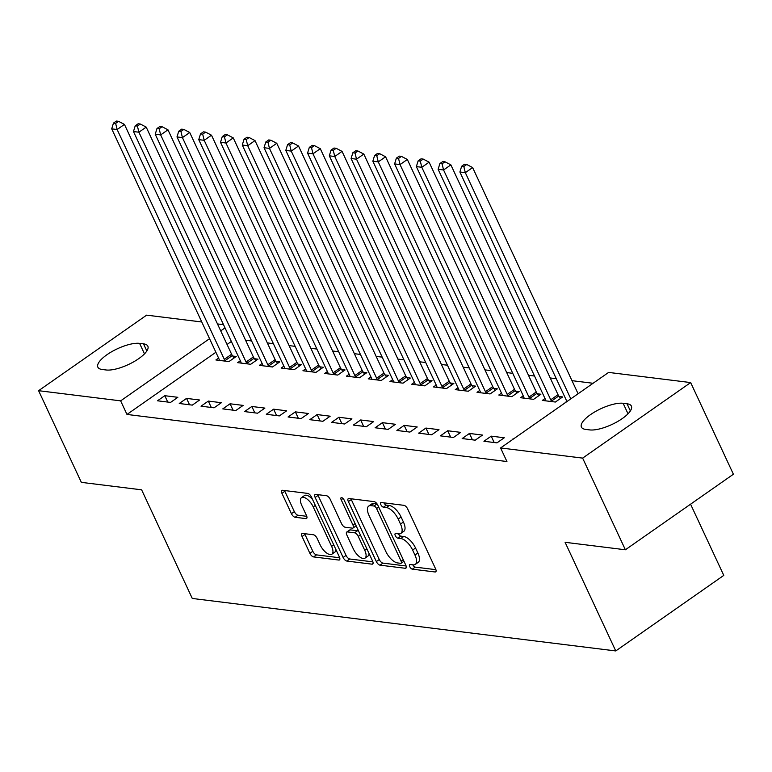 <?xml version="1.0" encoding="UTF-8"?>
<svg xmlns="http://www.w3.org/2000/svg" width="772" height="772" viewBox="0 0 772 772"><rect width="100%" height="100%" fill="white"/><g stroke="black" fill="none" stroke-linecap="round" stroke-linejoin="round"><path stroke-width="1.16" d="M409.749 566.648A2.731 1.206 -125 0 0 412.335 569.167L435.032 571.975A3.899 1.718 -125 0 0 435.707 571.84A3.899 1.718 -125 0 0 435.611 568.906L407.645 508.931A3.899 1.718 -125 0 0 403.949 505.332L381.252 502.514A2.731 1.206 -125 0 0 380.779 502.611A2.731 1.206 -125 0 0 380.847 504.666A2.731 1.206 -125 0 0 383.433 507.185L386.367 507.551A12.468 5.51 -125 0 1 398.178 519.054L400.504 524.053A12.468 5.51 -125 0 1 400.822 533.433A12.468 5.51 -125 0 1 398.642 533.877L395.708 533.51A2.731 1.206 -125 0 0 395.235 533.606A2.731 1.206 -125 0 0 395.303 535.652A2.731 1.206 -125 0 0 397.879 538.171L400.822 538.538A12.468 5.51 -125 0 1 412.624 550.05L414.96 555.049A12.468 5.51 -125 0 1 415.268 564.419A12.468 5.51 -125 0 1 413.097 564.863L410.154 564.496A2.731 1.206 -125 0 0 409.681 564.593A2.731 1.206 -125 0 0 409.749 566.648M412.779 564.824A2.731 1.206 -125 0 0 415.249 567.121L435.91 569.678M383.877 502.842A2.731 1.206 -125 0 0 386.347 505.139L389.291 505.506L386.367 507.551M398.323 533.828A2.731 1.206 -125 0 0 400.803 536.135L403.737 536.492L400.822 538.538M302.643 533.433A3.899 1.718 -125 0 0 301.958 533.568A3.899 1.718 -125 0 0 302.055 536.501L309.9 553.331A3.899 1.718 -125 0 0 313.596 556.921L338.802 560.047A3.899 1.718 -125 0 0 339.477 559.912A3.899 1.718 -125 0 0 339.381 556.979L311.415 497.004A3.899 1.718 -125 0 0 307.719 493.404L282.513 490.278A3.899 1.718 -125 0 0 281.838 490.423A3.899 1.718 -125 0 0 281.934 493.347L291.411 513.679A3.899 1.718 -125 0 0 295.107 517.269L305.895 518.61A3.899 1.718 -125 0 0 306.571 518.475A3.899 1.718 -125 0 0 306.474 515.542L301.775 505.457A10.422 4.603 -125 0 1 301.514 497.631A10.422 4.603 -125 0 1 313.2 506.876L331.613 546.364A10.422 4.603 -125 0 1 331.873 554.199A10.422 4.603 -125 0 1 320.187 544.945L317.118 538.364A3.899 1.718 -125 0 0 313.422 534.774L302.643 533.433M215.89 352.264L126.975 414.439L506.924 461.531L500.594 447.953L608.616 372.413L690.66 382.574L582.638 458.114L500.594 447.953M126.975 414.439L120.644 400.861L38.6 390.69L146.622 315.15L201.762 321.982M690.66 382.574L733.4 474.23L625.378 549.78L565.094 542.301L615.757 650.941L192.276 598.454L141.623 489.824L81.34 482.355L38.6 390.69M625.378 549.78L582.638 458.114M376.331 561.562A3.899 1.718 -125 0 0 380.027 565.162L405.232 568.279A3.899 1.718 -125 0 0 405.908 568.144A3.899 1.718 -125 0 0 405.811 565.21L377.846 505.235A3.899 1.718 -125 0 0 374.15 501.636L348.944 498.519A3.899 1.718 -125 0 0 348.268 498.654A3.899 1.718 -125 0 0 348.365 501.578L376.331 561.562L379.255 559.517A3.899 1.718 -125 0 0 382.941 563.116L406.12 565.992M372.017 564.168L346.811 561.041A3.899 1.718 -125 0 1 343.115 557.442L315.15 497.467A3.899 1.718 -125 0 1 315.053 494.534A3.899 1.718 -125 0 1 315.729 494.398L326.517 495.74A3.899 1.718 -125 0 1 330.213 499.33L341.552 523.657A3.899 1.718 -125 0 0 345.238 527.257L352.399 528.144A3.899 1.718 -125 0 0 353.074 528A3.899 1.718 -125 0 0 352.978 525.076L341.176 499.745A2.731 1.206 -125 0 1 341.108 497.699A2.731 1.206 -125 0 1 344.158 500.121L372.596 561.099A3.899 1.718 -125 0 1 372.693 564.023A3.899 1.718 -125 0 1 372.017 564.168L373.059 563.435M615.757 650.941L723.779 575.391L690.573 504.184M186.554 398.391L179.258 403.495L192.315 405.117L199.61 400.012L186.554 398.391L189.536 404.769M240.353 360.765L237.651 362.666L250.707 364.278L258.002 359.173L254.48 358.739M230.075 403.785L222.78 408.89L235.836 410.511L243.141 405.406L230.075 403.785L233.057 410.164M283.874 366.16L281.172 368.051L294.228 369.672L301.524 364.567L298.002 364.133M273.606 409.179L266.301 414.284L279.358 415.905L286.663 410.8L273.606 409.179L276.579 415.558M327.405 371.554L324.694 373.445L337.75 375.067L345.055 369.962L341.533 369.527M317.128 414.574L309.823 419.678L322.879 421.29L330.184 416.195L317.128 414.574L320.1 420.952M370.927 376.948L368.215 378.84L381.272 380.461L388.577 375.356L385.054 374.922M360.649 419.968L353.344 425.073L366.41 426.684L373.706 421.58L360.649 419.968L363.622 426.347M414.448 382.343L411.737 384.234L424.793 385.855L432.098 380.75L428.576 380.316M404.171 425.362L396.876 430.467L409.932 432.079L417.227 426.974L404.171 425.362L407.143 431.741M457.97 387.737L455.268 389.628L468.324 391.25L475.62 386.145L472.097 385.71M447.692 430.757L440.397 435.862L453.453 437.473L460.749 432.368L447.692 430.757L450.665 437.135M501.491 393.131L498.789 395.023L511.846 396.644L519.141 391.539L515.619 391.105M491.214 436.151L483.919 441.256L496.975 442.867L504.27 437.763L491.214 436.151L494.186 442.53M545.013 398.526L542.311 400.417L555.367 402.038L562.663 396.933L559.14 396.499M231.349 341.456L227.045 344.457M593.079 383.279L571.994 380.664M556.284 378.714L550.233 377.971M534.523 376.022L528.473 375.269M512.762 373.32L506.712 372.577M491.002 370.628L484.951 369.875M469.231 367.926L463.19 367.183M447.47 365.233L441.43 364.48M425.71 362.531L419.669 361.788M403.949 359.839L397.898 359.086M382.188 357.137L376.138 356.394M360.428 354.445L354.377 353.692M338.667 351.743L332.616 350.999M316.906 349.05L310.855 348.297M295.145 346.358L289.095 345.605M273.385 343.656L267.334 342.903M251.624 340.963L245.573 340.211M564.612 403.187L566.773 401.228M506.22 444.016L513.139 439.181M513.515 438.911L512.975 438.843M523.252 395.833L520.55 397.725L533.606 399.336L540.902 394.231L537.38 393.797M469.453 433.449L462.158 438.554L475.214 440.175L482.51 435.07L469.453 433.449L472.425 439.828M479.73 390.439L477.028 392.33L490.085 393.942L497.38 388.847L493.858 388.403M425.932 428.055L418.636 433.16L431.693 434.781L438.988 429.676L425.932 428.055L428.904 434.433M436.209 385.045L433.507 386.936L446.563 388.548L453.859 383.452L450.337 383.008M382.41 422.66L375.115 427.765L388.171 429.386L395.467 424.282L382.41 422.66L385.382 429.039M392.687 379.65L389.976 381.542L403.032 383.163L410.337 378.058L406.815 377.614M338.889 417.266L331.584 422.371L344.64 423.992L351.945 418.887L338.889 417.266L341.861 423.645M349.166 374.256L346.454 376.147L359.511 377.769L366.816 372.664L363.294 372.22M295.367 411.872L288.062 416.976L301.119 418.598L308.424 413.493L295.367 411.872L298.339 418.25M305.644 368.862L302.933 370.753L315.989 372.374L323.294 367.269L319.772 366.825M251.846 406.477L244.541 411.582L257.597 413.203L264.902 408.098L251.846 406.477L254.818 412.856M262.113 363.467L259.411 365.359L272.468 366.98L279.763 361.875L276.241 361.441M208.315 401.083L201.019 406.188L214.076 407.809L221.371 402.704L208.315 401.083L211.296 407.462M218.592 358.073L215.89 359.964L228.946 361.585L236.242 356.481L232.719 356.046M164.793 395.698L157.498 400.793L170.554 402.415L177.85 397.31L164.793 395.698L167.765 402.067M102.213 369.498A25.408 8.434 155 0 1 97.87 367.173A25.408 8.434 155 0 1 111.892 351.607A25.408 8.434 155 0 1 139.587 343.366L143.505 343.849A25.408 8.434 155 0 1 147.848 346.174A25.408 8.434 155 0 1 133.826 361.74A25.408 8.434 155 0 1 106.131 369.981L102.213 369.498M225.019 327.868L220.715 330.879M209.55 338.686L120.644 400.861M217.482 323.931L223.533 324.684M627.038 403.775A25.408 8.434 155 0 1 631.39 406.101A25.408 8.434 155 0 1 617.368 421.666A25.408 8.434 155 0 1 589.673 429.907L585.755 429.425A25.408 8.434 155 0 1 581.413 427.09A25.408 8.434 155 0 1 595.424 411.534A25.408 8.434 155 0 1 623.129 403.293L627.038 403.775L630.377 410.926M415.268 564.419L418.192 562.373A12.468 5.51 -125 0 0 417.874 553.003L414.96 555.049M403.737 536.492A12.468 5.51 -125 0 1 415.548 548.004L417.874 553.003M400.822 533.433L403.737 531.387A12.468 5.51 -125 0 0 403.428 522.017L400.504 524.053M389.291 505.506A12.468 5.51 -125 0 1 401.093 517.018L403.428 522.017M350.98 498.77A3.899 1.718 -125 0 0 351.289 499.542L379.255 559.517M400.707 563.328A2.731 1.206 -125 0 0 401.179 563.232A2.731 1.206 -125 0 0 401.112 561.176L376.562 508.526A2.731 1.206 -125 0 0 373.976 506.017L370.878 505.631A12.468 5.51 -125 0 0 368.707 506.075A12.468 5.51 -125 0 0 369.016 515.445L385.797 551.43A12.468 5.51 -125 0 0 397.609 562.942L400.707 563.328M377.151 504.029A2.731 1.206 -125 0 0 376.9 503.971L373.976 506.017M368.707 506.075L371.631 504.029A12.468 5.51 -125 0 1 373.802 503.585L376.9 503.971M372.905 561.871L349.726 558.996L346.811 561.041M317.765 494.649A3.899 1.718 -125 0 0 318.074 495.421L346.039 555.406A3.899 1.718 -125 0 0 349.726 558.996M353.074 528L355.998 525.964A3.899 1.718 -125 0 0 356.153 525.819M353.325 548.902A10.422 4.603 -125 0 0 365.011 558.146A10.422 4.603 -125 0 0 364.751 550.311L358.266 536.405A3.899 1.718 -125 0 0 354.57 532.805L347.419 531.918A3.899 1.718 -125 0 0 346.734 532.053A3.899 1.718 -125 0 0 346.84 534.986L353.325 548.902M365.011 558.146L367.935 556.11A10.422 4.603 -125 0 0 369.026 553.428M358.7 531.29A3.899 1.718 -125 0 0 357.494 530.76L354.57 532.805M346.734 532.053L349.658 530.017A3.899 1.718 -125 0 1 350.334 529.881L357.494 530.76M331.873 554.199L334.797 552.154A10.422 4.603 -125 0 0 335.888 549.481M312.535 499.397A10.422 4.603 -125 0 0 304.429 495.585L301.514 497.631M284.55 490.538A3.899 1.718 -125 0 0 284.858 491.31L294.335 511.633A3.899 1.718 -125 0 0 298.021 515.233L306.773 516.314M304.67 533.684A3.899 1.718 -125 0 0 304.979 534.456L312.824 551.285A3.899 1.718 -125 0 0 316.51 554.885L339.69 557.76M578.093 393.749L472.628 167.572L465.323 172.667L459.89 172.002L566.938 401.556M570.798 398.854L465.323 172.667L463.827 166.53L466.742 164.484L464.57 164.214L461.646 166.26L463.827 166.53M459.89 172.002L461.646 166.26M466.742 164.484L472.628 167.572M560.511 398.439L558.783 395.978A3.966 1.756 55 0 1 558.031 394.695L450.867 164.87L443.562 169.975L438.129 169.3L545.293 399.124A3.966 1.756 55 0 1 545.727 400.369L545.833 400.851M551.845 401.604L551.478 401.083A3.966 1.756 55 0 1 550.735 399.8L443.562 169.975L442.067 163.828L444.981 161.782L442.81 161.522L439.886 163.558L442.067 163.828M438.129 169.3L439.886 163.558M444.981 161.782L450.867 164.87M538.75 395.747L537.023 393.286A3.966 1.756 55 0 1 536.27 392.002L429.107 162.178L421.802 167.283L416.369 166.607L523.532 396.432A3.966 1.756 55 0 1 523.966 397.677L524.072 398.159M530.084 398.902L529.717 398.391A3.966 1.756 55 0 1 528.974 397.107L421.802 167.283L420.306 161.136L423.22 159.09L421.049 158.82L418.125 160.865L420.306 161.136M416.369 166.607L418.125 160.865M423.22 159.09L429.107 162.178M516.989 393.044L515.262 390.584A3.966 1.756 55 0 1 514.509 389.3L407.346 159.476L400.041 164.581L394.598 163.905L501.771 393.73A3.966 1.756 55 0 1 502.205 394.984L502.311 395.457M508.323 396.21L507.957 395.689A3.966 1.756 55 0 1 507.214 394.405L400.041 164.581L398.545 158.434L401.459 156.398L399.288 156.127L396.364 158.163L398.545 158.434M394.598 163.905L396.364 158.163M401.459 156.398L407.346 159.476M495.219 390.352L493.501 387.891A3.966 1.756 55 0 1 492.748 386.608L385.585 156.784L378.28 161.888L372.837 161.213L480.01 391.037A3.966 1.756 55 0 1 480.445 392.282L480.551 392.765M486.563 393.508L486.196 392.996A3.966 1.756 55 0 1 485.453 391.713L378.28 161.888L376.784 155.741L379.699 153.696L377.527 153.425L374.603 155.471L376.784 155.741M372.837 161.213L374.603 155.471M379.699 153.696L385.585 156.784M473.458 387.65L471.74 385.199A3.966 1.756 55 0 1 470.988 383.906L363.815 154.082L356.519 159.186L351.077 158.511L458.25 388.335A3.966 1.756 55 0 1 458.684 389.59L458.79 390.072M464.802 390.815L464.435 390.294A3.966 1.756 55 0 1 463.692 389.011L356.519 159.186L355.023 153.039L357.938 151.003L355.767 150.733L352.843 152.769L355.023 153.039M351.077 158.511L352.843 152.769M357.938 151.003L363.815 154.082M451.697 384.958L449.979 382.497A3.966 1.756 55 0 1 449.227 381.214L342.054 151.389L334.758 156.494L329.316 155.819L436.489 385.643A3.966 1.756 55 0 1 436.923 386.888L437.029 387.37M443.041 388.113L442.674 387.602A3.966 1.756 55 0 1 441.931 386.318L334.758 156.494L333.263 150.347L336.177 148.301L334.006 148.031L331.082 150.077L333.263 150.347M329.316 155.819L331.082 150.077M336.177 148.301L342.054 151.389M429.936 382.256L428.209 379.805A3.966 1.756 55 0 1 427.466 378.512L320.293 148.687L312.998 153.792L307.555 153.117L414.728 382.941A3.966 1.756 55 0 1 415.162 384.195L415.259 384.678M421.271 385.421L420.914 384.91A3.966 1.756 55 0 1 420.171 383.616L312.998 153.792L311.492 147.645L314.416 145.609L312.245 145.339L309.321 147.375L311.492 147.645M307.555 153.117L309.321 147.375M314.416 145.609L320.293 148.687M408.176 379.563L406.448 377.103A3.966 1.756 55 0 1 405.705 375.819L298.532 145.995L291.237 151.1L285.794 150.424L392.967 380.249A3.966 1.756 55 0 1 393.402 381.493L393.498 381.976M399.51 382.719L399.153 382.208A3.966 1.756 55 0 1 398.4 380.924L291.237 151.1L289.732 144.953L292.656 142.907L290.475 142.637L287.56 144.682L289.732 144.953M285.794 150.424L287.56 144.682M292.656 142.907L298.532 145.995M386.415 376.861L384.688 374.41A3.966 1.756 55 0 1 383.945 373.117L276.772 143.293L269.476 148.398L264.034 147.722L371.207 377.547A3.966 1.756 55 0 1 371.641 378.801L371.737 379.284M377.749 380.027L377.392 379.515A3.966 1.756 55 0 1 376.639 378.222L269.476 148.398L267.971 142.251L270.895 140.215L268.714 139.944L265.8 141.98L267.971 142.251M264.034 147.722L265.8 141.98M270.895 140.215L276.772 143.293M364.654 374.169L362.927 371.708A3.966 1.756 55 0 1 362.184 370.425L255.011 140.6L247.715 145.705L242.273 145.03L349.446 374.854A3.966 1.756 55 0 1 349.88 376.099L349.977 376.582M355.988 377.325L355.631 376.813A3.966 1.756 55 0 1 354.879 375.53L247.715 145.705L246.21 139.558L249.134 137.512L246.953 137.242L244.039 139.288L246.21 139.558M242.273 145.03L244.039 139.288M249.134 137.512L255.011 140.6M342.893 371.477L341.166 369.016A3.966 1.756 55 0 1 340.423 367.723L233.25 137.899L225.955 143.003L220.512 142.328L327.685 372.152A3.966 1.756 55 0 1 328.11 373.407L328.216 373.889M334.228 374.632L333.871 374.121A3.966 1.756 55 0 1 333.118 372.828L225.955 143.003L224.449 136.856L227.373 134.82L225.192 134.55L222.278 136.586L224.449 136.856M220.512 142.328L222.278 136.586M227.373 134.82L233.25 137.899M321.133 368.775L319.405 366.314A3.966 1.756 55 0 1 318.662 365.031L211.489 135.206L204.194 140.311L198.751 139.635L305.915 369.46A3.966 1.756 55 0 1 306.349 370.705L306.455 371.187M312.467 371.93L312.11 371.419A3.966 1.756 55 0 1 311.357 370.135L204.194 140.311L202.689 134.164L205.613 132.118L203.432 131.848L200.517 133.894L202.689 134.164M198.751 139.635L200.517 133.894M205.613 132.118L211.489 135.206M299.372 366.082L297.645 363.622A3.966 1.756 55 0 1 296.902 362.329L189.729 132.504L182.433 137.609L176.991 136.934L284.154 366.758A3.966 1.756 55 0 1 284.588 368.012L284.694 368.495M290.706 369.238L290.349 368.726A3.966 1.756 55 0 1 289.596 367.433L182.433 137.609L180.928 131.462L183.852 129.426L181.671 129.156L178.757 131.192L180.928 131.462M176.991 136.934L178.757 131.192M183.852 129.426L189.729 132.504M277.611 363.38L275.884 360.92A3.966 1.756 55 0 1 275.131 359.636L167.968 129.812L160.663 134.917L155.23 134.241L262.393 364.066A3.966 1.756 55 0 1 262.827 365.31L262.934 365.793M268.945 366.536L268.588 366.024A3.966 1.756 55 0 1 267.836 364.741L160.663 134.917L159.167 128.77L162.091 126.724L159.91 126.454L156.996 128.499L159.167 128.77M155.23 134.241L156.996 128.499M162.091 126.724L167.968 129.812M255.85 360.688L254.123 358.227A3.966 1.756 55 0 1 253.37 356.934L146.207 127.11L138.902 132.215L133.469 131.539L240.632 361.373A3.966 1.756 55 0 1 241.067 362.618L241.173 363.101M247.185 363.844L246.828 363.332A3.966 1.756 55 0 1 246.075 362.039L138.902 132.215L137.406 126.068L140.321 124.031L138.149 123.761L135.225 125.797L137.406 126.068M133.469 131.539L135.225 125.797M140.321 124.031L146.207 127.11M234.09 357.986L232.362 355.525A3.966 1.756 55 0 1 231.61 354.242L124.446 124.417L117.141 129.522L111.708 128.847L218.872 358.671A3.966 1.756 55 0 1 219.306 359.916L219.412 360.399M225.424 361.151L225.057 360.63A3.966 1.756 55 0 1 224.314 359.347L117.141 129.522L115.646 123.375L118.56 121.329L116.389 121.059L113.465 123.105L115.646 123.375M111.708 128.847L113.465 123.105M118.56 121.329L124.446 124.417M415.249 567.121L412.335 569.167M386.347 505.139L383.433 507.185M400.803 536.135L397.879 538.171M415.548 548.004L412.624 550.05M401.093 517.018L398.178 519.054M436.074 571.241L435.032 571.975M351.289 499.542L348.365 501.578M406.275 567.555L405.232 568.279M382.941 563.116L380.027 565.162M403.235 559.69L401.112 561.176M378.685 507.04L376.562 508.526M373.802 503.585L370.878 505.631M346.039 555.406L343.115 557.442M318.074 495.421L315.15 497.467M355.101 523.59L352.978 525.076M343.009 498.471L341.176 499.745M366.874 548.824L364.751 550.311M360.389 534.919L358.266 536.405M350.334 529.881L347.419 531.918M333.736 544.878L331.613 546.364M315.323 505.39L313.2 506.876M306.938 517.877L305.895 518.61M298.021 515.233L295.107 517.269M294.335 511.633L291.411 513.679M284.858 491.31L281.934 493.347M339.844 559.324L338.802 560.047M316.51 554.885L313.596 556.921M312.824 551.285L309.9 553.331M304.979 534.456L302.055 536.501M623.129 403.293L628.022 413.802M139.587 343.366L144.489 353.875M143.505 343.849L146.844 350.999M558.783 395.978L551.478 401.083M558.031 394.695L550.735 399.8M537.023 393.286L529.717 398.391M536.27 392.002L528.974 397.107M515.262 390.584L507.957 395.689M514.509 389.3L507.214 394.405M493.501 387.891L486.196 392.996M492.748 386.608L485.453 391.713M471.74 385.199L464.435 390.294M470.988 383.906L463.692 389.011M449.979 382.497L442.674 387.602M449.227 381.214L441.931 386.318M428.209 379.805L420.914 384.91M427.466 378.512L420.171 383.616M406.448 377.103L399.153 382.208M405.705 375.819L398.4 380.924M384.688 374.41L377.392 379.515M383.945 373.117L376.639 378.222M362.927 371.708L355.631 376.813M362.184 370.425L354.879 375.53M341.166 369.016L333.871 374.121M340.423 367.723L333.118 372.828M319.405 366.314L312.11 371.419M318.662 365.031L311.357 370.135M297.645 363.622L290.349 368.726M296.902 362.329L289.596 367.433M275.884 360.92L268.588 366.024M275.131 359.636L267.836 364.741M254.123 358.227L246.828 363.332M253.37 356.934L246.075 362.039M232.362 355.525L225.057 360.63M231.61 354.242L224.314 359.347M403.978 561.273L401.179 563.232"/></g></svg>

